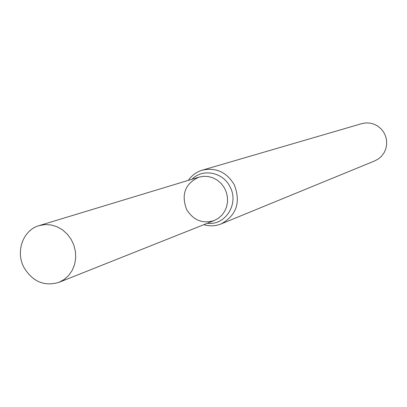 <?xml version="1.0" encoding="UTF-8"?>
<svg xmlns="http://www.w3.org/2000/svg" width="407" height="407" viewBox="0 0 407 407"><rect width="100%" height="100%" fill="white"/><g stroke="black" fill="none" stroke-linecap="round" stroke-linejoin="round"><path stroke-width="0.61" d="M203.831 224.674C209.753 226.404 215.537 226.15 221.184 223.906L374.847 160.851L378.505 158.852L381.649 156.09L384.127 152.686L385.821 148.809L386.65 144.638L386.574 140.364L385.597 136.197L383.76 132.326L381.156 128.938L377.905 126.195L374.165 124.216L370.105 123.102L365.924 122.904L361.818 123.621L202.371 170.146C196.556 171.912 191.875 175.315 188.324 180.362M221.184 223.906C236.62 215.267 240.975 202.187 234.244 184.671C226.597 172.08 215.969 167.236 202.371 170.146M186.589 209.427C193.325 220.319 202.513 224.033 214.163 220.563L218.335 218.315L221.907 215.155L224.72 211.228L226.628 206.725L227.538 201.857L227.411 196.856L226.246 191.962L224.104 187.408L221.087 183.42L217.338 180.184L213.039 177.854L208.394 176.536L203.627 176.292L198.967 177.137C185.144 183.557 181.018 194.322 186.589 209.427M23.932 267.445C32.585 281.7 44.266 286.66 58.969 282.336L64.225 279.477L68.717 275.417L72.227 270.35L74.588 264.514L75.682 258.18L75.453 251.663L73.911 245.273L71.133 239.316L67.247 234.076L62.444 229.807L56.96 226.719L51.053 224.944L45.009 224.572L39.118 225.615C23.067 229.986 15.324 251.562 23.932 267.445M58.969 282.336L214.163 220.563L218.335 218.315L221.907 215.155L224.72 211.228L226.628 206.725L227.538 201.857L227.411 196.856L226.246 191.962L224.104 187.408L221.087 183.42L217.338 180.184L213.039 177.854L208.394 176.536L203.627 176.292L198.967 177.137L39.118 225.615M191.987 179.253C202.63 168.223 222.909 172.09 229.94 186.665C239.433 203.444 225.488 225.824 207.387 223.26"/></g></svg>
